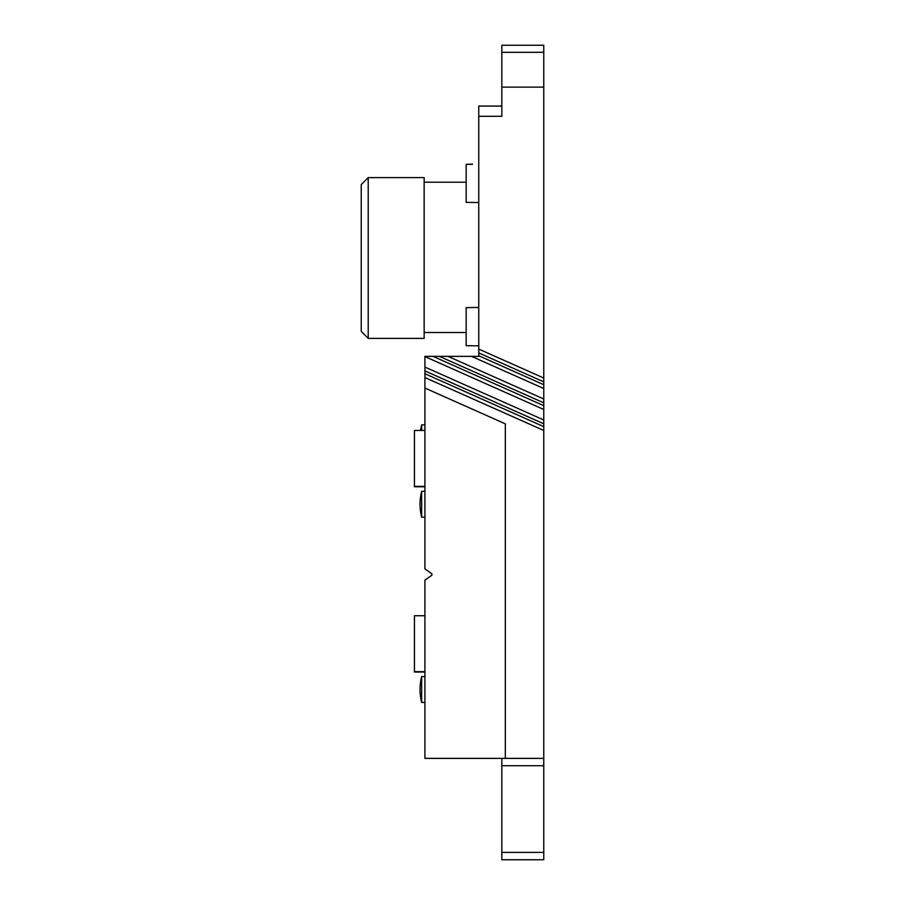 <?xml version="1.0" encoding="UTF-8"?>
<svg xmlns="http://www.w3.org/2000/svg" width="905" height="905" viewBox="0 0 905 905"><rect width="100%" height="100%" fill="white"/><g stroke="black" fill="none" stroke-linecap="round" stroke-linejoin="round"><path stroke-width="1.36" d="M543.769 378.041L478.756 349.092L478.756 116.304L501.823 116.304L501.823 45.25L543.769 45.25L543.769 381.865L478.756 352.916L478.756 356.366L447.986 356.366L543.769 399.015L543.769 381.865M478.756 116.304L478.756 106.077L501.823 106.077M543.769 758.379L424.92 758.379L424.92 580.094L431.911 575.195L431.911 573.804L424.92 568.906L424.92 373.731L543.769 426.651L543.769 859.75L501.823 859.75L501.823 758.379M543.769 426.651L543.769 423.812L424.92 370.903L424.92 356.366L447.986 356.366M424.92 367.068L543.769 419.988L543.769 423.812M543.769 419.988L543.769 409.501L424.92 356.581M433.031 356.366L543.769 405.678L543.769 409.501M543.769 405.678L543.769 399.015M543.769 430.475L424.92 377.555L424.92 370.903M424.92 388.041L505.318 423.845L505.318 758.379M478.756 349.092L478.756 352.916M424.151 177.595L424.151 338.391L368.222 338.391L368.222 177.595L424.151 177.595M368.222 338.391L361.231 331.4L361.231 184.586L368.222 177.595M472.467 164.11L466.166 164.314L472.467 164.314M478.756 202.562L466.166 202.358L466.166 164.314M478.756 345.88L466.166 345.676L466.166 307.632L478.756 307.428M543.769 388.528L471.539 356.366M424.92 672.03L414.433 672.03L414.433 615.728L424.92 615.728M424.92 486.754L414.433 486.754L414.433 430.463L424.92 430.463M424.92 676.578L421.651 676.578A52.433 52.433 0 0 0 421.651 702.438L421.651 676.578M424.92 702.438L421.651 702.438M424.92 491.302L421.651 491.302A52.433 52.433 0 0 0 420.033 504.232A52.433 52.433 0 0 1 421.651 491.302L421.651 517.174A52.433 52.433 0 0 1 421.651 491.302A52.433 52.433 0 0 0 420.033 504.232M424.92 517.174L421.651 517.174M424.92 424.886L421.651 424.886A52.433 52.433 0 0 0 420.554 430.463M421.651 430.463L421.651 424.886M501.823 87.129L543.769 87.129M478.756 355.756L543.769 384.704M543.769 402.838L439.389 356.366M501.823 765.732L543.769 765.732M543.769 852.386L501.823 852.386M501.823 52.309L543.769 52.309M466.166 182.199L424.151 182.199M466.166 332.508L424.151 332.508M424.92 671.668L414.433 671.668M424.92 486.392L414.433 486.392"/></g></svg>
